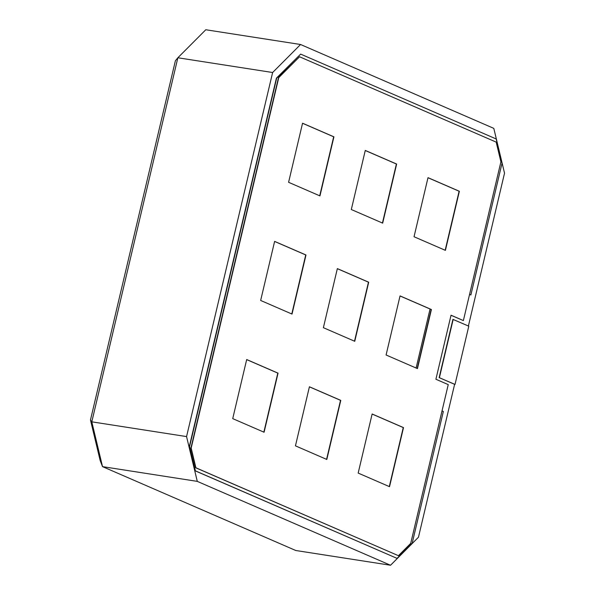 <?xml version="1.0" encoding="UTF-8"?>
<svg xmlns="http://www.w3.org/2000/svg" width="595" height="595" viewBox="0 0 595 595"><rect width="100%" height="100%" fill="white"/><g stroke="black" fill="none" stroke-linecap="round" stroke-linejoin="round"><path stroke-width="0.89" d="M90.47 419.988L91.801 421.833L102.519 466.629L295.767 550.501L390.536 565.25L197.287 481.377L102.519 466.629L100.183 460.582L90.47 419.988L175.391 60.75L177.86 57.767L91.801 421.833L186.562 436.581L272.629 72.516L177.86 57.767L205.788 29.75L300.557 44.499L493.805 128.371L504.53 173.167L468.399 326.008M439.155 377.617L452.921 319.366L468.786 326.179L455.019 384.43L439.155 377.617L454.61 384.325L418.464 537.233L390.536 565.25M300.557 44.499L272.629 72.516M186.562 436.581L197.287 481.377M455.019 384.43L454.602 384.363M453.174 319.403L439.4 377.654M469.552 294.466L470.876 294.971L502.009 163.283L496.193 138.97L300.661 54.108L276.66 78.19L189.582 446.548L195.398 470.853L397.051 558.378L412.209 543.168L443.342 411.472L442.026 410.907M397.051 558.378L195.145 470.816L189.329 446.51L276.407 78.146L300.661 54.108M470.876 294.971L469.567 294.406M430.059 309.006L416.106 368.022M309.415 386.772L295.447 445.848L326.811 459.466L340.779 400.383L309.415 386.772M292.019 314.078L305.986 254.995L274.622 241.384L260.655 300.46L292.019 314.078M417.445 368.603L431.412 309.526L400.048 295.908L386.088 354.992L417.445 368.603M351.31 209.522L382.674 223.132L396.642 164.049L365.278 150.438L351.31 209.522M435.904 379.253L451.04 315.216L463.379 320.579L500.908 161.825L496.193 142.116L299.538 56.763L278.757 77.61L191.181 448.08L195.896 467.789L398.427 555.693L410.714 543.361L448.243 384.608L435.904 379.253M288.59 182.301L319.954 195.911L333.921 136.828L302.558 123.217L288.59 182.301M414.038 236.743L445.402 250.361L459.37 191.278L428.006 177.66L414.038 236.743M354.746 341.299L368.707 282.216L337.35 268.605L323.382 327.689L354.746 341.299M232.727 418.627L264.083 432.238L278.051 373.154L246.687 359.544L232.727 418.627M358.175 473.077L389.532 486.688L403.499 427.604L372.135 413.994L358.175 473.077M299.538 56.763L278.512 77.566L190.936 448.042L195.651 467.752L398.427 555.693M451.025 315.283L463.379 320.579M319.716 195.807L333.669 136.791L302.543 123.277M382.444 223.028L396.396 164.012L365.263 150.505M445.164 250.257L459.117 191.233L427.991 177.727M417.214 368.506L431.167 309.482L400.033 295.975M354.508 341.195L368.461 282.179L337.335 268.665M291.788 313.974L305.733 254.95L274.607 241.444M263.853 432.141L277.805 373.117L246.672 359.611M326.573 459.362L340.526 400.338L309.4 386.832M389.301 486.584L403.254 427.567L372.12 414.053"/></g></svg>
